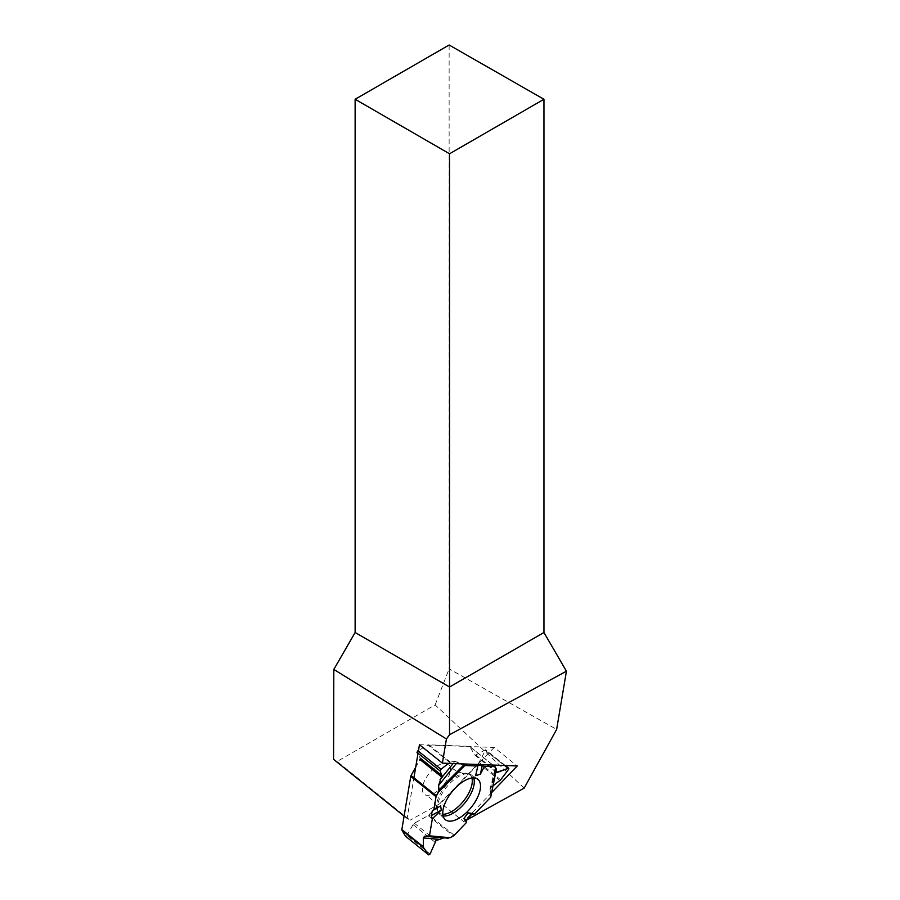 <?xml version="1.0" encoding="UTF-8"?>
<svg xmlns="http://www.w3.org/2000/svg" width="900" height="900" viewBox="0 0 900 900"><rect width="100%" height="100%" fill="white"/><g stroke="black" fill="none" stroke-linecap="round" stroke-linejoin="round"><path stroke-width="0.67" stroke-dasharray="4.5 3.38" d="M496.418 772.403L474.784 755.033A1.935 0.922 128.8 0 1 474.683 754.898L469.845 746.572A2.104 1.001 128.8 0 0 469.721 746.438A2.104 1.001 128.8 0 0 469.384 746.314L428.771 744.829L450.281 762.097L454.95 761.288L461.104 763.852L454.95 761.288L450.281 762.097L448.47 763.369L449.674 762.424L428.051 745.054L417.892 750.769M491.029 795.476L489.994 790.076L491.366 787.14L493.245 785.7L490.027 789.075L491.13 795.994L496.384 769.421L494.944 769.387L495.945 771.649M415.688 767.239L419.974 759.544A1.935 0.922 128.8 0 0 420.221 758.137L417.904 754.02M428.771 744.829A2.104 1.001 128.8 0 0 428.051 745.054M450.281 762.097L449.674 762.424M450.169 771.536A19.249 9.191 128.8 0 0 449.156 764.989A19.249 9.191 128.8 0 0 429.188 773.471A19.249 9.191 128.8 0 0 425.216 794.812A19.249 9.191 128.8 0 0 427.387 795.296A19.249 9.191 128.8 0 0 450.169 771.536M474.784 755.033A1.935 0.922 128.8 0 0 475.751 754.942L485.674 749.745L479.081 762.446A2.104 1.001 128.8 0 1 478.429 763.324L428.918 814.972A2.104 1.001 128.8 0 1 428.13 815.591L414.394 823.241A1.935 0.922 128.8 0 0 413.077 824.614L406.957 835.492L405.709 836.393M432.405 810.439L440.674 805.871M477.934 764.933L475.627 775.676M524.16 788.119L435.139 704.891L337.129 761.479L410.096 820.215L407.093 818.539L413.921 777.803M333.574 759.341L337.129 761.479M449.134 45L449.134 668.846L556.639 729.439M435.139 704.891L449.134 668.846M491.94 792.281L463.748 821.633L440.741 803.16L410.096 820.215M466.853 819.911L463.748 821.633M404.089 816.12L407.093 818.539M418.027 753.244L418.387 751.151M419.456 744.716L494.156 747.45L517.219 765.967M494.156 747.45L440.741 803.16M496.192 769.399L495.191 769.252L495.799 771.39M453.127 763.549L454.95 761.288M457.56 761.996L456.21 763.661M495.45 770.794L491.366 787.14M489.994 790.076L495.191 769.252M492.705 765.045L469.384 746.314M442.834 814.219A24.57 11.723 -51.2 0 1 436.691 808.65A24.57 11.723 -51.2 0 1 445.252 786.375A24.57 11.723 -51.2 0 1 465.154 773.212A24.57 11.723 -51.2 0 1 471.915 778.005M478.429 763.324L499.928 780.592M454.219 835.279L428.918 814.972M430.065 854.044L406.957 835.492M413.077 824.614L434.824 842.062M414.394 823.241L436.016 840.611M428.13 815.591L453.42 835.909M504.652 765.495L485.1 749.801M475.751 754.942L496.103 771.289M474.683 754.898L496.305 772.268M469.845 746.572L495.146 766.89M485.595 750.645L508.691 769.196M500.704 779.805L479.081 762.446M443.115 815.929A25.312 12.082 -51.2 0 1 439.639 814.32A25.312 12.082 -51.2 0 1 446.423 787.309A25.312 12.082 -51.2 0 1 471.319 774.866A25.312 12.082 -51.2 0 1 473.647 777.915M490.027 789.075L494.944 769.387M445.072 819.439L439.639 814.32L436.691 808.65C436.196 805.14 433.845 801.45 429.637 797.569L425.216 794.812M477.495 779.062L471.319 774.866L465.154 773.212C461.621 773.494 457.504 771.986 452.812 768.712L449.156 764.989M492.907 765.056L469.721 746.438M505.305 765.518L485.674 749.745"/><path stroke-width="1.35" d="M415.688 767.239L411.075 775.519L436.376 795.825L438.491 792.023L438.548 785.509L441.956 775.597L440.089 770.951L416.981 752.4L417.892 750.769L441 769.309L448.47 763.369L441 769.309L440.089 770.951L441.956 775.597L438.548 785.509L439.02 789.975L436.039 796.714L433.834 809.921L432.405 810.439L431.257 815.625L432.349 818.752L429.491 835.841L424.575 836.258L423.371 837.956L423.349 846.799L423.371 837.956L424.575 836.258L429.491 835.841L432.349 818.752L431.257 815.625L432.405 810.439L433.834 809.921L436.039 796.714L410.749 776.396L401.85 829.53A2.104 1.001 128.8 0 0 401.929 830.194L405.551 836.269L428.659 854.82L423.551 847.564L401.929 830.194M496.384 769.421L490.68 797.242L474.75 813.859L471.476 814.646L466.706 820.069L466.526 822.442L454.219 835.279A2.104 1.001 128.8 0 1 453.42 835.909L450.146 837.731L443.779 837.911L436.016 840.611L430.065 854.044L428.738 854.91L405.551 836.269M496.192 769.399L494.685 766.631L484.582 766.26L477.934 764.933L477.832 766.012L464.771 765.54L461.104 763.852L464.771 765.54L477.832 766.012L477.934 764.933L484.582 766.26L480.386 774.18L475.627 775.676L477.832 766.012M496.474 769.365L495.146 766.89A2.104 1.001 128.8 0 0 495.022 766.744A2.104 1.001 128.8 0 0 494.685 766.631L484.582 766.26M417.904 754.02L416.981 752.4M411.075 775.519A2.104 1.001 128.8 0 0 410.749 776.396M436.376 795.825A2.104 1.001 128.8 0 0 436.039 796.714M508.196 768.352L508.691 769.196L500.704 779.805L493.245 785.7L500.704 779.805L508.691 769.196L508.196 768.352L497.498 772.403L496.012 771.75L496.418 772.403L508.196 768.352L504.652 765.495M491.029 795.476L490.68 797.242L474.75 813.859L471.476 814.646L466.706 820.069L466.526 822.442L454.219 835.279L450.146 837.731L443.779 837.911L436.016 840.611L430.065 854.044L428.659 854.82L423.551 847.564M432.349 818.752L441.248 810.101L440.674 805.871L433.834 809.921M466.706 820.069L463.882 818.584L466.526 822.442M463.882 818.584L468.056 812.846L471.476 814.646M474.75 813.859L468.056 812.846M449.595 821.171A25.909 12.364 -51.2 0 1 445.072 819.439A25.909 12.364 -51.2 0 1 452.002 791.798A25.909 12.364 -51.2 0 1 477.495 779.062A25.909 12.364 -51.2 0 1 474.176 803.34A25.909 12.364 -51.2 0 1 449.595 821.171M441.248 810.101L431.257 815.625M482.287 765.27L480.386 774.18M441 769.309L440.089 770.951M404.089 816.12L333.574 759.341L333.81 669.442L446.434 738.956L449.539 734.738L566.426 671.209L556.639 729.439L524.16 788.119L466.853 819.911M355.129 99.27L449.539 153.776L543.949 99.27L449.134 45L355.129 99.27L355.129 632.509L333.81 669.442M418.387 751.151L419.456 744.716L442.384 763.144L517.219 765.967L491.94 792.281M442.384 763.144L446.434 738.956M449.539 734.738L449.539 687.015L543.949 632.509L566.426 671.209M355.129 632.509L449.539 687.015L449.539 153.776M543.949 99.27L543.949 632.509M413.921 777.803L418.027 753.244M440.032 779.738L453.127 763.549M456.21 763.661L438.548 785.509M438.446 839.25L423.371 837.956M424.575 836.258L443.779 837.911M401.85 829.53L423.349 846.799M494.685 766.631L492.705 765.045M420.221 758.137L441.956 775.597M419.974 759.544L441.608 776.914M471.915 778.005A24.57 11.723 -51.2 0 1 463.613 800.966A24.57 11.723 -51.2 0 1 442.957 814.23A24.57 11.723 -51.2 0 1 442.834 814.219M496.103 771.289L497.498 772.403M438.491 792.023L464.771 765.54M450.146 837.731L429.491 835.841M490.68 797.242L496.294 768.87M439.02 789.975L463.635 765.169M473.647 777.915A25.312 12.082 -51.2 0 1 465.795 801.765A25.312 12.082 -51.2 0 1 444.06 816.008A25.312 12.082 -51.2 0 1 443.115 815.929M448.267 838.215L428.906 836.449M495.022 766.744L492.907 765.056M508.838 768.352L505.305 765.518"/></g></svg>
